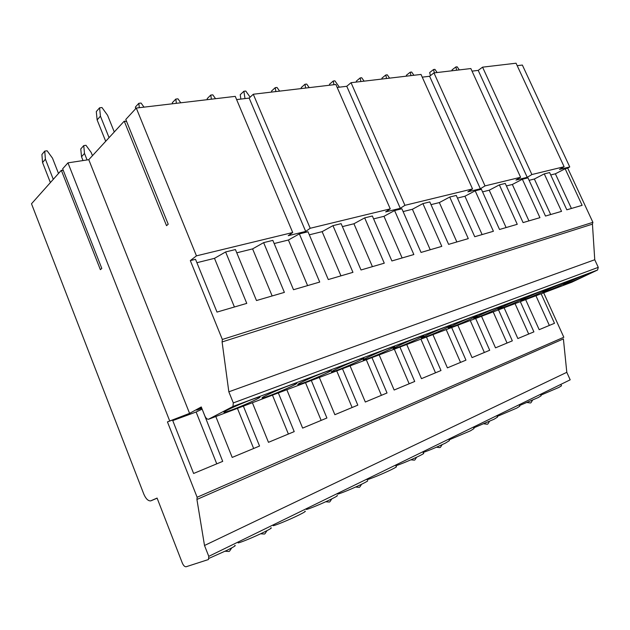 <?xml version="1.0" encoding="UTF-8"?>
<svg xmlns="http://www.w3.org/2000/svg" width="630" height="630" viewBox="0 0 630 630"><rect width="100%" height="100%" fill="white"/><g stroke="black" fill="none" stroke-linecap="round" stroke-linejoin="round"><path stroke-width="0.94" d="M169.612 420.69L67.961 162.855L62.654 168.816L101.808 268.411L100.375 269.671L61.33 170.297L31.5 203.773L143.797 494.077C145.806 498.716 148.074 500.992 150.617 500.897L157.09 498.07L182.33 563.055C183.464 565.614 184.724 566.842 186.126 566.748L208.459 559.527L208.774 556.353L204.506 545.486L196.922 499.456L197.127 497.259L167.438 421.895L189.583 413.367L201.261 406.948L204.821 415.863C205.852 418.17 207.073 419.304 208.491 419.257L232.942 406.484L233.313 402.916L228.832 391.813L222.099 341.94L222.335 339.468L190.315 260.599L195.528 259.324L216.996 312.086L246.771 303.384L225.611 251.953L235.423 249.551L256.481 300.541L284.39 292.383L263.631 242.637L272.845 240.376L293.501 289.721L319.717 282.059L299.352 233.887L308.015 231.761L328.285 279.555L352.95 272.341L332.963 225.65L341.129 223.65L361.014 269.979L384.276 263.183L364.66 217.886L372.361 215.995L391.884 260.954L413.847 254.536L394.593 210.546L401.877 208.766L421.037 252.433L441.803 246.361L422.911 203.608L429.802 201.923L448.615 244.369L468.287 238.62L449.733 197.04L456.27 195.434L474.744 236.73L493.408 231.273L475.185 190.803L481.391 189.284L499.535 229.485L517.261 224.304L499.362 184.881L505.268 183.432L523.081 222.595L539.942 217.665L522.357 179.243L527.979 177.865L545.486 216.051L561.543 211.357L544.265 173.88L549.62 172.565L566.819 209.814L582.128 205.333L565.149 168.761L567.709 168.131L592.901 222.335L592.444 224.146L594.751 259.741L598.272 267.356L597.579 270.01L571.678 282.272M126.638 121.551L124.236 121.149L166.525 225.674L168.218 224.225L125.787 119.456L136.277 108.053L235.258 96.366L292.714 232.517L288.225 235.691L305.692 231.43L249.165 98.083L236.62 99.595M63.299 170.462L61.33 170.297M124.236 121.149L88.775 159.689L189.583 413.367M67.961 162.855L88.775 159.689M564.118 166.722L516.049 63.213L482.564 67.166L531.877 174.541L564.118 166.722L559.495 169.446L569.748 166.942L522.357 65.055L517.198 65.678M482.564 67.166L478.209 70.395L472.043 71.135M520.601 177.274L485.021 185.897L433.952 72.907L470.854 68.552L520.601 177.274L515.946 180.078L527.231 177.321L531.877 174.541M433.952 72.907L429.605 76.269L422.25 77.159M472.539 188.921L404.925 205.317L351.044 82.695L421.021 74.434L472.539 188.921L467.877 191.819L480.359 188.772L485.021 185.897M351.044 82.695L346.768 86.278L337.176 87.444M305.692 231.43L310.204 228.273L253.284 94.24L335.885 84.483L390.253 208.869L385.631 211.908L400.294 208.325L404.925 205.317M253.284 94.24L249.165 98.083M459.317 69.914L457.167 66.811L455.884 66.953L456.64 70.229M452.183 70.757L451.994 69.914L455.884 66.953M437.126 72.529L434.92 69.363L433.574 69.513L434.322 72.859M430.384 75.663L429.691 72.529L433.574 69.513M413.902 75.269L411.65 72.033L410.24 72.19L410.973 75.616M406.555 76.143L406.366 75.269L410.24 72.19M389.592 78.144L387.269 74.82L385.796 74.994L386.513 78.506M382.127 79.026L381.938 78.128L385.796 74.994M364.093 81.152L361.714 77.75L360.163 77.931L360.872 81.538M356.517 82.05L356.336 81.128L360.163 77.931M339.349 87.176L334.884 80.829L333.262 81.018L333.947 84.711M329.632 85.223L329.459 84.278L333.262 81.018M309.212 87.633L306.692 84.066L304.983 84.255L305.652 88.058M301.392 88.554L301.219 87.586L304.983 84.255M279.625 91.129L277.027 87.46L275.231 87.672L275.869 91.57M271.68 92.067L271.514 91.067L275.231 87.672M250.126 97.185L245.771 91.051L243.873 91.263L244.999 98.587M240.88 99.083L240.219 94.736L243.873 91.263M215.547 98.689L212.79 94.831L210.79 95.059L211.373 99.186M207.349 99.658L207.199 98.611L210.79 95.059M180.786 102.8L177.944 98.823L175.825 99.067L176.376 103.32M172.463 103.777L172.321 102.698L175.825 99.067M92.468 155.681L91.185 152.468L85.979 145.294L83.743 145.609L84.491 153.452L81.514 156.744L83.034 160.563M87.074 159.949L84.491 153.452M81.514 156.744L80.782 148.932L83.743 145.609M144.002 107.139L141.065 103.052L138.813 103.312L139.324 107.691M135.615 108.777L135.411 107.021L138.813 103.312M58.503 173.47L52.495 158.154L47.116 150.783L44.746 151.113L45.407 159.193L42.556 162.548L50.384 182.582M53.282 179.329L45.407 159.193M42.556 162.548L41.911 154.507L44.746 151.113M114.282 131.969L107.572 115.29L101.965 107.533L99.579 107.809L100.43 116.156L97.13 119.921L96.296 111.605L99.579 107.809M109.061 137.647L100.43 116.156M97.13 119.921L105.698 141.293M190.315 260.599L196.45 255.851L292.714 232.517M196.45 255.851L136.277 108.053M310.204 228.273L390.253 208.869M569.748 166.942L567.709 168.131M565.149 168.761L555.376 173.801L550.722 174.959M544.265 173.88L534.366 179.014L529.106 180.322M522.357 179.243L512.34 184.48L506.41 185.945M499.362 184.881L489.219 190.213L482.556 191.866M475.185 190.803L464.924 196.237L457.459 198.088M449.733 197.04L439.354 202.577L431.015 204.648M422.911 203.608L412.406 209.262L403.106 211.57M394.593 210.546L383.977 216.31L373.614 218.878M364.66 217.886L353.926 223.76L342.405 226.619M332.963 225.65L322.127 231.651L309.314 234.825M299.352 233.887L288.406 240.014L274.168 243.542M263.631 242.637L252.598 248.889L236.77 252.819M225.611 251.953L214.491 258.339L196.906 262.702M346.768 86.278L400.294 208.325M429.605 76.269L480.359 188.772M478.209 70.395L527.231 177.321M208.774 556.353L570.189 379.819L566.803 372.314L563.393 338.901L196.922 499.456M197.127 497.259L563.818 337.231L543.69 292.832M560.865 384.379L561.495 385.788L558.873 387.426L540.871 395.144M540.501 394.325L541.138 395.75L538.303 397.522L519.537 405.547M519.183 404.736L519.821 406.177L516.758 408.098L497.188 416.446M496.842 415.65L497.48 417.107L494.156 419.186L473.728 427.872M473.39 427.101L474.028 428.565L470.429 430.833L449.08 439.866M448.765 439.134L449.403 440.614L445.473 443.079C436.905 447.15 429.463 450.277 423.147 452.474M422.856 451.789L423.494 453.277C424.392 453.214 422.966 454.112 419.21 455.97C412.24 459.42 398.995 464.948 395.829 465.72M395.577 465.113L396.207 466.609C397.207 466.539 395.64 467.523 391.521 469.563C383.639 473.469 369.03 479.485 367.172 479.603L366.991 479.619M367.432 480.666C368.542 480.58 366.825 481.659 362.289 483.903C354.131 487.951 339.601 493.952 337.609 494.109L337.467 493.762M337.042 495.511C338.271 495.408 336.389 496.598 331.396 499.07C322.946 503.252 308.487 509.237 306.361 509.442L306.204 509.056M304.904 511.206C306.267 511.087 304.188 512.395 298.675 515.135C289.918 519.459 275.538 525.428 273.27 525.68L273.105 525.255M270.861 527.83C272.373 527.688 270.073 529.129 263.962 532.169C254.898 536.65 240.589 542.603 238.179 542.902L237.99 542.446M234.746 545.47C236.407 545.297 233.856 546.895 227.084 550.266L209.129 558.298M204.506 545.486L566.803 372.314M202.143 409.153L222.705 461.373L193.615 473.476L172.525 420.029L167.438 421.895M215.806 416.517L232.202 457.419L259.544 446.04L243.369 406.122M252.378 402.72L268.474 442.323L294.218 431.613L278.334 392.931M286.823 389.726L302.636 428.109L326.915 418.005L311.315 380.488M319.331 377.464L334.869 414.697L357.808 405.145L342.476 368.731M350.059 365.873L365.321 402.019L387.033 392.986L371.968 357.604M379.158 354.895L394.144 390.025L414.721 381.465L399.924 347.059M406.736 344.492L421.47 378.654L440.992 370.527L426.455 337.058M432.928 334.609L447.402 367.865L465.956 360.139L451.663 327.545M457.821 325.222L472.051 357.604L489.707 350.256L475.658 318.496M481.525 316.284L495.511 347.847L512.332 340.846L498.511 309.873M504.102 307.763L517.86 338.546L533.901 331.868L520.317 301.644M525.648 299.636L539.178 329.671L554.495 323.3L541.131 293.793M201.49 407.523L196.702 410.146L201.789 408.279M201.891 409.248L196.111 411.996L172.746 420.588M234.415 306.999L214.491 258.339M272.152 295.966L252.598 248.889M307.598 285.603L288.406 240.014M340.956 275.845L322.127 231.651M372.417 266.648L353.926 223.76M402.129 257.961L383.977 216.31M430.227 249.748L412.406 209.262M456.852 241.959L439.354 202.577M482.115 234.573L464.924 196.237M506.11 227.556L489.219 190.213M528.94 220.886L512.34 184.48M550.683 214.531L534.366 179.014M571.41 208.467L555.376 173.801M222.099 341.94L592.444 224.146M228.832 391.813L594.751 259.741M586.884 274.097C580.451 276.46 564.189 283.815 563.527 284.642L566.228 283.917C572.725 281.508 588.688 274.294 589.444 273.42L586.884 274.097M566.346 281.783C559.684 284.232 543.438 291.58 542.682 292.47L545.604 291.69C552.337 289.194 568.276 281.988 569.118 281.059L566.346 281.783M544.792 289.847C537.894 292.391 521.679 299.723 520.821 300.675L523.987 299.833C530.964 297.242 546.864 290.06 547.801 289.068L544.792 289.847M522.16 298.329C515.009 300.959 498.826 308.267 497.865 309.283L501.307 308.377C508.536 305.692 524.38 298.541 525.42 297.478L522.16 298.329M498.346 307.243C490.935 309.968 474.807 317.252 473.736 318.339L477.477 317.355C484.966 314.575 500.748 307.448 501.905 306.322L498.346 307.243M473.272 316.63C465.594 319.457 449.529 326.71 448.324 327.868L452.403 326.805C460.168 323.914 475.886 316.827 477.154 315.63L473.272 316.63M446.835 326.529C438.874 329.466 422.872 336.672 421.533 337.916C420.848 338.507 422.336 338.121 425.998 336.751C434.038 333.758 449.678 326.71 451.08 325.442L446.835 326.529M418.911 336.979C410.65 340.027 394.726 347.193 393.254 348.516C392.474 349.177 394.104 348.752 398.144 347.248C406.484 344.137 422.029 337.144 423.565 335.79C424.313 335.152 422.762 335.554 418.911 336.979M389.371 348.036C380.811 351.201 364.967 358.32 363.345 359.722C362.463 360.462 364.258 359.998 368.715 358.336C377.362 355.107 392.813 348.169 394.49 346.736C395.341 346.027 393.632 346.461 389.371 348.036M358.076 359.754C349.201 363.037 333.451 370.101 331.663 371.59C330.671 372.417 332.648 371.905 337.585 370.062C346.547 366.715 361.896 359.832 363.723 358.32C364.691 357.525 362.809 358.005 358.076 359.754M324.867 372.188C315.654 375.598 300.006 382.599 298.045 384.174C296.927 385.095 299.108 384.536 304.589 382.489C313.89 379.024 329.12 372.196 331.112 370.605C332.207 369.716 330.128 370.243 324.867 372.188M289.556 385.402C280.003 388.946 264.442 395.884 262.308 397.554C261.048 398.585 263.466 397.963 269.569 395.687C279.208 392.088 294.328 385.332 296.486 383.654C297.73 382.654 295.415 383.245 289.556 385.402M251.945 399.491C242.022 403.168 226.564 410.043 224.248 411.799C222.815 412.949 225.508 412.256 232.32 409.72C242.322 405.98 257.331 399.294 259.662 397.53C261.064 396.42 258.489 397.073 251.945 399.491M549.352 325.442L535.933 295.753M528.688 334.034L515.049 303.636M507.048 343.043L493.18 311.882M484.36 352.485L470.256 320.528M460.538 362.4L446.19 329.608M435.503 372.81L420.911 339.145M409.161 383.78L394.317 349.177M381.402 395.325L366.29 359.746M352.115 407.515L336.735 370.897M321.158 420.399L305.503 382.678M288.39 434.038L272.459 395.144M253.654 448.489L237.431 408.358M216.759 463.845L196.111 411.996M151.035 500.763L157.138 498.18M222.335 339.468L592.901 222.335M233.313 402.916L598.272 267.356M232.942 406.484L597.579 270.01M208.916 419.115L572.024 282.138M330.947 370.204L331.112 370.605M296.305 383.205L296.486 383.654M259.458 397.034L259.662 397.53M337.373 493.542L337.609 494.109M306.101 508.812L306.361 509.442M272.995 524.987L273.27 525.68M237.872 542.139L238.179 542.902M530.995 402.727L532.531 400.192M527.113 402.523L530.491 402.987M487.864 423.974L489.463 421.383M483.927 423.809L487.352 424.242M440.433 447.331L442.126 444.67M436.433 447.213L439.929 447.599M414.91 459.908L416.651 457.199M410.87 459.813L414.406 460.168M359.746 487.077L361.612 484.242M355.619 487.029L359.25 487.344M329.876 501.795L331.821 498.858M325.694 501.756L329.388 502.047M264.915 533.791L267.049 530.61M260.584 533.791L264.442 534.043M229.501 551.234L231.753 547.88M225.067 551.242L229.044 551.478"/></g></svg>
